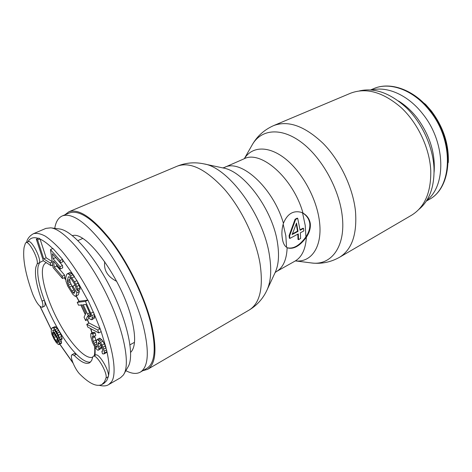 <?xml version="1.0" encoding="UTF-8"?>
<svg xmlns="http://www.w3.org/2000/svg" width="472" height="472" viewBox="0 0 472 472"><rect width="100%" height="100%" fill="white"/><g stroke="black" fill="none" stroke-linecap="round" stroke-linejoin="round"><path stroke-width="0.71" d="M130.655 352.33L131.346 351.605C135.67 346.153 135.694 334.967 131.411 318.051C121.829 279.666 87.556 232.295 73.29 235.434L72.299 235.552M54.758 228.348C55.79 221.869 58.304 217.728 62.298 215.916C72.063 212.542 85.928 222.253 103.899 245.056C120.738 267.465 136.555 300.021 143.352 326.152C149.459 351.646 148.462 366.968 140.349 372.119L146.951 368.272C155.235 363.021 156.409 347.687 150.474 322.27C143.848 296.233 128.136 263.877 111.28 241.652C93.285 219.055 79.302 209.485 69.337 212.949L62.298 215.916M125.882 370.685C131.688 373.747 136.508 374.225 140.349 372.119M116.672 281.353C107.563 276.68 103.58 270.132 104.737 261.7M92.783 356.838L91.668 360.537L89.538 362.838C85.91 364.52 80.789 362.036 74.192 355.387L72.021 354.69L71.567 355.221C70.104 357.823 75.473 369.995 79.939 374.249C89.296 383.588 96.589 387.022 101.828 384.55L104.436 381.931L106.011 378.013C107.793 372.968 96.441 353.723 93.267 356.331L92.783 356.838M35.884 267.063L37.194 263.866C38.728 258.933 29.004 240.567 25.966 242.643L25.399 243.239L24.113 247.346C22.491 258.284 25.358 273.902 32.721 294.192C36.22 302.528 39.394 306.894 42.238 307.29L42.787 306.511C43.076 305.408 42.846 303.62 42.102 301.154C36.539 286.05 34.468 274.68 35.884 267.063M43.324 260.656L37.194 263.866M25.966 242.643L28.308 241.635C31.376 239.552 41.088 257.877 39.518 262.821L38.185 266.019C36.727 273.648 38.763 285.005 44.297 300.098L42.102 301.154M42.238 307.29L44.409 306.234L44.97 305.449C45.259 304.346 45.035 302.558 44.297 300.098C51.79 320.388 65.012 342.855 76.375 354.212L74.192 355.387M90.577 362.053C86.942 362.679 82.211 360.065 76.375 354.212L74.192 353.528L72.021 354.69M101.828 384.55L104.07 383.258L106.707 380.633L108.306 376.703C110.123 371.647 98.772 352.442 95.568 355.074L93.267 356.331M123.882 374.213C130.591 363.204 123.304 327.745 105.392 291.985C87.544 256.19 63.567 229.073 50.734 227.834L59.336 228.938C71.756 230.177 94.441 255.606 111.144 289.112C127.912 322.582 134.626 355.994 128.16 366.661L123.393 374.998L120.543 377.73L108.784 384.527L111.492 381.866C119.021 371.393 109.793 331.126 89.208 292.386C80.281 275.972 71.13 262.178 61.761 251.015C55.779 244.449 50.268 239.475 45.224 236.094C40.551 233.669 36.615 232.879 33.423 233.717C29.636 235.823 27.352 238.714 26.562 242.39M50.734 227.834L45.914 228.389L33.423 233.717M67.213 273.837L69.691 272.668L70.493 272.609L71.838 273.418L76.965 280.622L74.47 281.813L69.349 274.592L68.003 273.778L67.213 273.837L66.635 274.562L65.714 278.002L65.968 281.324L67.726 286.091L72.788 294.274L75.325 296.44L75.862 296.009L76.877 292.723L72.8 286.15L72.411 287.495L74.841 291.419L74.311 293.177L73.844 293.401L72.912 292.534L68.363 285.194L67.319 280.586L68.251 277.17L68.776 276.68L70.452 277.713L74.069 283.194L75.785 286.958L75.85 288.073L77.496 290.717L77.567 289.153L76.741 286.48L74.47 281.813M97.728 330.076L100.17 328.789L101.179 331.627L98.748 332.919L97.728 330.076L86.771 324.311L87.774 327.078L98.748 332.919M97.256 339.439L99.651 338.158L101.734 339.704L104.436 343.769L106.566 349.917L104.17 351.227L102.984 347.239L100.524 342.406L97.256 339.439L96.583 340.123L96.453 341.286L97.344 346.554L97.114 347.286L96.518 347.362L95.722 346.625L93.214 341.498L92.246 336.819L92.736 336.3L93.426 336.613L92.807 334.123L91.845 333.574L90.83 333.621L90.813 336.778L92.412 342.324L94.807 347.026L97.391 350.047L98.259 350.224L98.925 349.581L98.211 344.171L98.412 342.424L100.589 344.407L102.017 347.646L102.625 350.13L102.654 351.115L101.864 351.345L102.465 353.799L103.976 353.923L104.395 353.038L104.17 351.227M57.136 338.394L55.566 335.545M59.159 344.56L59.248 342.253L57.737 338.223L55.501 334.194L52.728 330.754L53.749 329.757L55.159 330.884L57.289 334.223L59.968 340.229L58.434 335.138L56.404 331.468L53.885 328.235L52.274 327.763L51.69 328.512L51.212 331.132L51.89 334.459L53.938 338.884L56.251 342.548L58.434 344.554L61.289 343.445L61.566 342.684L60.935 339.728M59.968 340.229L62.115 339.114L62.056 338.253L60.599 334.023L58.569 330.365L56.05 327.131L55.147 326.63L52.274 327.763M52.215 261.624L46.132 257.789L40.014 238.885L38.751 238.142L36.326 239.186L43.371 260.786L51.047 265.712L50.15 262.945L43.737 258.863L37.583 239.935L36.326 239.186M62.475 278.527L62.174 276.273L54.304 267.134L53.436 261.063L60.292 268.969L59.979 266.662L53.106 258.762L52.392 253.73L60.375 262.863L60.062 260.514L50.48 249.582L53.076 267.589L62.475 278.527L64.906 277.377L64.611 275.123L56.728 266.019L56.534 264.633M60.292 268.969L62.746 267.83L62.446 265.529L55.513 257.299M60.375 262.863L62.859 261.724L62.552 259.376L52.953 248.484L50.48 249.582M75.325 296.44L78.311 294.811L79.343 291.519L78.535 290.215M72.523 287.112L70.133 282.285L69.773 279.424L70.287 277.565M77.496 290.717L79.975 289.513L80.051 287.95L76.965 280.622M91.81 319.756L94.583 317.975L94.306 314.452L87.945 300.127L79.662 301.142L77.237 302.351L78.558 305.236L82.193 304.841L85.981 313.107L84.063 317.225L85.603 320.577L87.674 315.998L90.317 319.337L91.81 319.756L92.193 317.721L91.845 315.715L85.461 301.366L77.237 302.351M85.603 320.577L88.004 319.337L88.765 317.68M93.45 312.198L100.164 328.783L89.167 323.066L86.771 324.311M96.654 342.932L94.665 335.958M93.426 336.613L95.816 335.344L95.202 332.86L93.214 332.359L90.83 333.621M98.259 350.224L101.291 348.295L101.256 345.775M103.976 353.923L106.353 352.613L106.784 351.728L106.566 349.935M87.497 313.998L83.249 304.723L85.922 304.434L90.701 315.284L90.465 316.818L89.155 316.399L88.347 315.449L87.497 313.998L89.769 312.842M90.406 314.393L88.347 315.449M90.73 315.591L89.155 316.399M90.683 316.464L89.922 316.854M58.233 342.023L58.074 342.483L57.071 342.247L53.967 337.734L52.77 334.972L52.545 332.412L53.483 332.766L55.006 334.601L57.242 338.619L58.233 342.023M40.014 238.885L37.583 239.935M46.132 257.789L43.737 258.863M52.268 261.984L50.15 262.945M52.693 264.957L51.047 265.712M62.552 259.376L60.062 260.514M55.56 257.647L53.106 258.762M62.446 265.529L59.979 266.662M56.728 266.019L54.304 267.134M64.611 275.123L62.174 276.273M78.269 283.053L75.78 284.256M79.231 285.277L76.741 286.48M80.051 287.95L77.567 289.153M69.107 276.763L68.251 277.17M69.773 279.424L67.319 280.586M69.785 280.752L67.337 281.92M70.133 282.285L67.685 283.454M70.806 284.02L68.363 285.194M71.809 285.961L69.366 287.135M73.945 289.967L71.773 291.023M74.782 291.625L72.912 292.534M74.316 293.171L73.844 293.401M75.042 285.07L72.8 286.15M79.343 291.519L76.877 292.723M78.311 294.811L75.862 296.009M70.493 272.609L68.003 273.778M71.838 273.418L69.349 274.592M73.06 274.704L70.57 275.878M74.493 276.663L72.004 277.849M87.945 300.127L85.461 301.366M93.367 311.974L90.895 313.237M94.306 314.452L91.845 315.715M94.654 316.458L92.193 317.721M94.583 317.975L92.134 319.237M102.648 350.914L101.864 351.345M99.037 342.713L98.176 343.173M99.74 343.345L98.211 344.171M101.079 345.416L98.819 346.643M101.433 347.156L99.055 348.442M101.291 348.295L98.925 349.581M94.235 332.317L91.845 333.574M95.202 332.86L92.807 334.123M92.996 336.418L92.246 336.819M94.766 336.961L92.394 338.223M95.58 340.235L93.214 341.498M96.253 342.106L93.887 343.374M96.896 343.911L94.725 345.079M97.267 345.793L95.722 346.625M97.208 346.991L96.518 347.362M100.636 338.719L98.235 340.005M101.734 339.704L99.326 340.996M102.931 341.108L100.524 342.406M104.436 343.769L102.029 345.073M105.386 345.935L102.984 347.239M106.064 347.846L103.663 349.156M106.784 351.728L104.395 353.038M59.85 340.041L58.723 340.625M61.389 341.138L59.248 342.253M61.566 342.684L59.431 343.799M55.147 326.63L52.988 327.721M56.05 327.131L53.885 328.235M57.36 328.583L55.194 329.686M58.569 330.365L56.404 331.468M59.496 331.916L57.33 333.031M60.599 334.023L58.434 335.138M61.59 336.453L59.425 337.568M62.056 338.253L59.903 339.374M53.961 329.857L52.829 330.429M54.233 329.981L52.728 330.754M55.755 331.68L54.304 332.424M56.858 333.498L55.501 334.194M57.897 335.48L56.646 336.129M58.681 337.734L57.737 338.223M53.147 332.5L52.392 332.884M53.773 333.073L52.469 333.739M54.593 334.04L52.77 334.972M55.448 335.35L53.342 336.43M56.091 336.636L53.967 337.734M57.543 339.38L55.554 340.406M57.962 340.53L56.286 341.403M58.209 341.657L57.071 342.247M58.127 342.324L57.684 342.554M418.782 209.491C429.473 200.665 434.547 186.753 433.998 167.761C432.889 147.081 422.558 124.03 407.472 108.796C391.093 93.367 375.104 87.397 359.511 90.884M423.384 102.689L425.555 104.377L431.219 110.808C443.09 126.602 448.795 143.523 448.335 161.566L448.205 162.74M426.871 200.24C446.453 185.614 445.609 142.06 422.782 113.976C408.256 95.167 387.412 86.01 371.765 89.969M434.104 172.245C435.461 153.241 429.768 135.116 417.036 117.858C411.472 110.767 405.295 105.144 398.498 100.99M309.768 223.374C310.21 227.887 308.924 232.389 305.921 236.891L305.231 225.457L302.576 212.984C306.605 215.344 309.001 218.807 309.768 223.374M289.891 238.419L298.28 233.911L298.54 239.64L300.605 238.519L300.357 232.796L303.803 230.944L303.543 228.418L300.092 230.265L297.708 218.335L295.614 219.433L295.088 219.238L289.094 235.67L289.383 238.218L289.891 238.419L289.601 235.876L289.094 235.67M289.601 235.876L295.614 219.433M292.964 232.466L296.528 223.061L298.015 231.38L292.074 234.554L292.964 232.466M303.012 213.12C307.083 215.456 309.508 218.943 310.293 223.563C310.729 228.129 309.42 232.678 306.375 237.198C299.997 245.882 293.779 249.464 287.719 247.942L287.147 247.676C284.557 246.118 282.958 243.05 282.356 238.466C281.501 233.675 281.855 228.619 283.418 223.297C287.289 213.904 293.212 210.241 301.195 212.317L303.012 213.12C293.318 178.08 260.627 149.671 243.918 158.875L244.573 158.48M298.015 231.38L297.502 231.18L296.239 223.893M300.93 212.223L302.576 212.984M286.569 247.322L285.837 235.788L283.135 224.141M297.708 218.335L297.189 218.147L295.088 219.238M142.739 370.726L147.606 369.346C155.996 364.03 157.188 348.495 151.182 322.742C144.473 296.327 128.531 263.476 111.421 240.921C93.161 217.987 78.971 208.276 68.871 211.78L177.283 166.15C190.098 161.483 205.757 169.106 224.271 189.024C241.457 208.695 255.724 238.425 260.001 263.358C263.553 287.772 259.948 303.331 249.186 310.033L147.606 369.346M64.841 214.843L68.871 211.78M305.921 236.891C299.537 245.623 293.295 249.234 287.2 247.729M303.543 228.418L303.03 228.23L300.039 229.829M298.54 239.64L298.021 239.434L297.808 234.165M297.502 231.18L292.339 233.941M350.554 93.226C366.254 87.279 383.14 92.087 401.218 107.651C417.814 123.121 429.532 147.978 430.747 170.185C431.255 192.045 424.847 207.066 411.531 215.25L339.516 257.293C351.888 249.653 357.21 234.307 355.481 211.255C353.026 187.785 340.2 160.787 323.237 143.512C304.847 126.083 288.327 120.106 273.695 125.576L350.554 93.226M106.566 349.953C109.256 361.8 109.834 370.715 108.306 376.703L106.011 378.013M72.9 362.708L59.885 344.182M51.359 329.556L40.209 306.558M38.244 238.36C33.435 236.838 30.007 237.982 27.96 241.788M52.728 248.585C48.002 243.947 43.784 240.779 40.079 239.086M74.434 276.58L62.599 259.759M87.745 300.151L77.107 280.887M106.052 347.805L101.179 331.627M95.126 355.316L95.132 347.492M92.117 332.943L90.807 328.695M88.901 323.208L87.521 319.591M85.379 314.399L81.013 304.965M79.19 301.378L76.269 295.979M65.685 279.383L64.375 277.63M46.344 262.697L46.067 262.78C44.533 263.494 43.471 265.022 42.875 267.358C40.303 277.731 47.802 302.216 59.478 323.326C71.119 344.466 85.798 359.977 92.73 357.156M425.219 104.536L425.555 104.377M370.768 89.886L373.535 88.706C389.666 81.39 413.537 89.828 429.667 110.684C454.418 140.857 452.4 187.998 428.942 199.579L426.334 201.084M203.969 163.902L223.173 167.985C244.183 171.177 272.987 210.128 277.554 243.257C279.353 255.293 278.592 264.951 275.27 272.238L267.01 290.044C270.904 281.53 271.719 270.002 269.453 255.458C263.683 215.315 228.472 167.418 203.969 163.902C194.8 161.931 185.903 162.681 177.283 166.15M283.418 223.297C273.253 187.714 240.59 158.439 224.383 167.471L243.918 158.875M244.384 158.621C251.93 146.308 268.45 145.411 285.247 158.698C302.033 171.908 316.517 198.199 319.385 220.855C322.866 246.313 311.579 262.762 295.49 260.898M244.343 158.645L252.16 144.922C260.827 129.416 280.61 126.897 301.083 142.066C321.532 157.117 339.226 188.729 342.229 215.934C345.988 246.844 330.99 266.037 311.113 262.904L295.448 260.91M295.72 260.827L295.006 261.116C301.862 257.146 305.649 249.175 306.375 237.198M295.006 261.116L276.409 271.571C283.07 267.712 286.651 259.742 287.147 247.676M40.026 306.405L51.33 329.71M59.791 344.236L73.113 363.228M99.415 385.358C103.486 386.32 106.607 386.043 108.784 384.527M52.144 265.211L52.805 265.707M64.168 277.725L65.714 279.784M76.122 296.05L79.042 301.449M80.842 304.989L85.285 314.606M87.361 319.668L88.736 323.291M90.553 328.559L91.916 333.049M94.671 346.79C94.919 352.271 94.66 355.333 93.904 355.982M134.485 342.33L130.012 344.808M82.594 238.496L77.927 240.584M373.535 88.706C390.102 81.208 414.274 89.627 430.44 110.536C455.144 140.65 452.872 187.679 428.942 199.579M222.766 167.896L224.383 167.471M267.01 290.044C263.075 298.564 257.134 305.225 249.186 310.033M276.409 271.571L275.093 272.615M339.516 257.293C330.536 262.32 321.072 264.184 311.113 262.904M252.16 144.922C257.11 136.19 264.285 129.741 273.695 125.576"/></g></svg>
